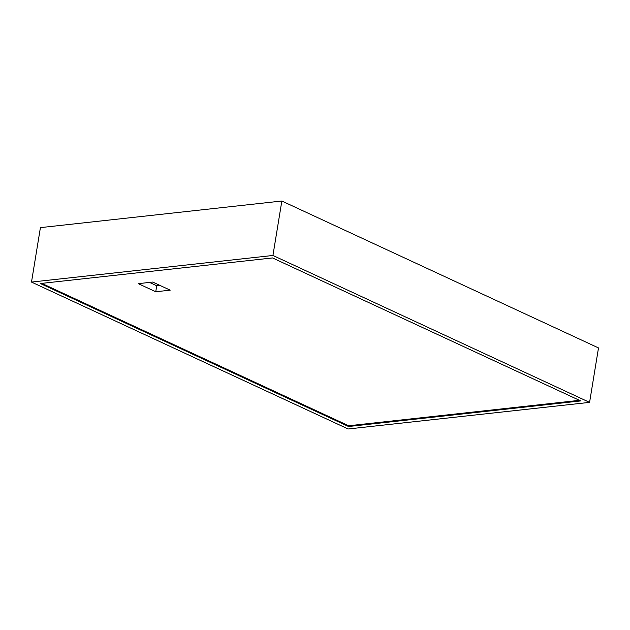 <?xml version="1.0" encoding="UTF-8"?>
<svg xmlns="http://www.w3.org/2000/svg" width="630" height="630" viewBox="0 0 630 630"><rect width="100%" height="100%" fill="white"/><g stroke="black" fill="none" stroke-linecap="round" stroke-linejoin="round"><path stroke-width="0.94" d="M589.585 402.373L348.154 428.983L31.5 282.075L272.932 255.465L589.585 402.373L598.5 347.925L281.846 201.017L272.932 255.465M281.846 201.017L40.414 227.627L31.5 282.075M348.555 426.51L580.734 400.924L272.53 257.938L40.352 283.524L348.555 426.51L348.681 425.762L579.45 400.334M41.753 283.366L348.681 425.762M155.752 291.761L170.202 290.17L152.736 282.067L138.277 283.657L155.752 291.761L156.728 285.752L149.538 282.421M159.925 285.406L156.728 285.752"/></g></svg>
